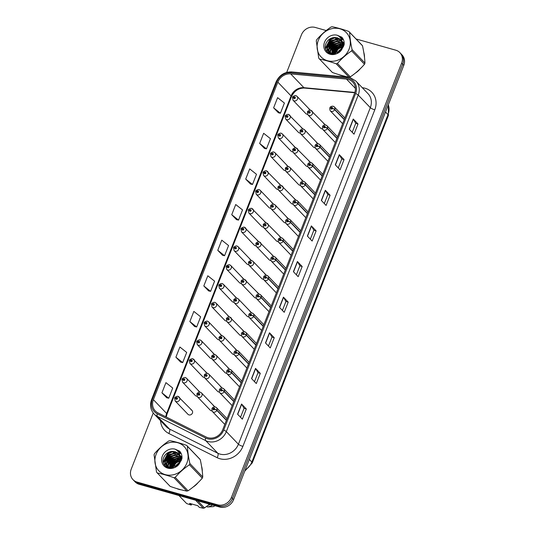<?xml version="1.0" encoding="UTF-8"?>
<svg xmlns="http://www.w3.org/2000/svg" width="535" height="535" viewBox="0 0 535 535"><rect width="100%" height="100%" fill="white"/><g stroke="black" fill="none" stroke-linecap="round" stroke-linejoin="round"><path stroke-width="0.8" d="M288.706 114.584A2.795 2.481 136.2 0 1 286.707 119.673A2.795 2.481 136.2 0 1 285.69 119.064L298.443 132.366A2.795 2.481 -43.8 0 0 300.142 133.061M281.336 133.382A2.795 2.481 136.2 0 1 279.344 138.471A2.795 2.481 136.2 0 1 278.32 137.863L291.08 151.158A2.795 2.481 -43.8 0 0 292.779 151.86M273.974 152.174A2.795 2.481 136.2 0 1 271.974 157.263A2.795 2.481 136.2 0 1 270.957 156.655L283.71 169.956A2.795 2.481 -43.8 0 0 285.409 170.658M266.604 170.973A2.795 2.481 136.2 0 1 264.611 176.062A2.795 2.481 136.2 0 1 263.588 175.453L276.348 188.748A2.795 2.481 -43.8 0 0 278.046 189.45M259.241 189.764A2.795 2.481 136.2 0 1 257.241 194.854A2.795 2.481 136.2 0 1 256.225 194.252L268.978 207.547A2.795 2.481 -43.8 0 0 270.683 208.249M251.871 208.563A2.795 2.481 136.2 0 1 249.878 213.652A2.795 2.481 136.2 0 1 248.855 213.044L261.615 226.338A2.795 2.481 -43.8 0 0 263.314 227.041M244.508 227.362A2.795 2.481 136.2 0 1 242.515 232.451A2.795 2.481 136.2 0 1 241.492 231.842L254.252 245.137A2.795 2.481 -43.8 0 0 255.951 245.839M237.139 246.153A2.795 2.481 136.2 0 1 235.146 251.243A2.795 2.481 136.2 0 1 234.123 250.634L246.882 263.936A2.795 2.481 -43.8 0 0 248.581 264.631M229.776 264.952A2.795 2.481 136.2 0 1 227.783 270.041A2.795 2.481 136.2 0 1 226.76 269.433L239.519 282.727A2.795 2.481 -43.8 0 0 241.218 283.43M222.406 283.744A2.795 2.481 136.2 0 1 220.413 288.833A2.795 2.481 136.2 0 1 219.39 288.225L232.15 301.526A2.795 2.481 -43.8 0 0 233.849 302.228M215.043 302.542A2.795 2.481 136.2 0 1 213.05 307.632A2.795 2.481 136.2 0 1 212.027 307.023L224.787 320.318A2.795 2.481 -43.8 0 0 226.486 321.02M207.674 321.341A2.795 2.481 136.2 0 1 205.681 326.43A2.795 2.481 136.2 0 1 204.664 325.822L217.417 339.116A2.795 2.481 -43.8 0 0 219.116 339.819M200.311 340.133A2.795 2.481 136.2 0 1 198.318 345.222A2.795 2.481 136.2 0 1 197.295 344.614L210.054 357.915A2.795 2.481 -43.8 0 0 211.753 358.611M192.948 358.931A2.795 2.481 136.2 0 1 190.948 364.021A2.795 2.481 136.2 0 1 189.932 363.412L202.685 376.707A2.795 2.481 -43.8 0 0 204.383 377.409M185.578 377.723A2.795 2.481 136.2 0 1 183.585 382.813A2.795 2.481 136.2 0 1 182.562 382.204L195.322 395.505A2.795 2.481 -43.8 0 0 197.02 396.208M178.215 396.522A2.795 2.481 136.2 0 1 176.216 401.611A2.795 2.481 136.2 0 1 175.199 401.003L187.952 414.297A2.795 2.481 -43.8 0 0 191.991 410.425A2.795 2.481 -43.8 0 0 190.968 409.817M296.069 95.792A2.795 2.481 136.2 0 1 294.076 100.881A2.795 2.481 136.2 0 1 293.053 100.272L305.813 113.567A2.795 2.481 -43.8 0 0 307.511 114.269M303.619 129.236A2.795 2.481 136.2 0 1 301.626 134.325A2.795 2.481 136.2 0 1 300.603 133.717L313.363 147.018A2.795 2.481 -43.8 0 0 315.061 147.713M296.25 148.035A2.795 2.481 136.2 0 1 294.257 153.124A2.795 2.481 136.2 0 1 293.233 152.515L305.993 165.81A2.795 2.481 -43.8 0 0 307.692 166.512M288.887 166.826A2.795 2.481 136.2 0 1 286.894 171.916A2.795 2.481 136.2 0 1 285.871 171.307L298.63 184.608A2.795 2.481 -43.8 0 0 300.329 185.311M281.517 185.625A2.795 2.481 136.2 0 1 279.524 190.714A2.795 2.481 136.2 0 1 278.508 190.106L291.261 203.4A2.795 2.481 -43.8 0 0 292.959 204.102M274.154 204.423A2.795 2.481 136.2 0 1 272.161 209.513A2.795 2.481 136.2 0 1 271.138 208.904L283.898 222.199A2.795 2.481 -43.8 0 0 285.596 222.901M266.791 223.215A2.795 2.481 136.2 0 1 264.792 228.305A2.795 2.481 136.2 0 1 263.775 227.696L276.528 240.997A2.795 2.481 -43.8 0 0 278.227 241.693M259.421 242.014A2.795 2.481 136.2 0 1 257.429 247.103A2.795 2.481 136.2 0 1 256.405 246.495L269.165 259.789A2.795 2.481 -43.8 0 0 270.864 260.491M252.059 260.806A2.795 2.481 136.2 0 1 250.059 265.895A2.795 2.481 136.2 0 1 249.042 265.286L261.796 278.588A2.795 2.481 -43.8 0 0 263.501 279.29M244.689 279.604A2.795 2.481 136.2 0 1 242.696 284.694A2.795 2.481 136.2 0 1 241.673 284.085L254.433 297.38A2.795 2.481 -43.8 0 0 256.131 298.082M237.326 298.396A2.795 2.481 136.2 0 1 235.333 303.485A2.795 2.481 136.2 0 1 234.31 302.884L247.07 316.178A2.795 2.481 -43.8 0 0 248.768 316.88M229.956 317.195A2.795 2.481 136.2 0 1 227.963 322.284A2.795 2.481 136.2 0 1 226.94 321.675L239.7 334.97A2.795 2.481 -43.8 0 0 241.399 335.672M222.593 335.993A2.795 2.481 136.2 0 1 220.601 341.083A2.795 2.481 136.2 0 1 219.577 340.474L232.337 353.769A2.795 2.481 -43.8 0 0 234.036 354.471M215.224 354.785A2.795 2.481 136.2 0 1 213.231 359.874A2.795 2.481 136.2 0 1 212.208 359.266L224.967 372.567A2.795 2.481 -43.8 0 0 226.666 373.263M207.861 373.584A2.795 2.481 136.2 0 1 205.868 378.673A2.795 2.481 136.2 0 1 204.845 378.064L217.605 391.359A2.795 2.481 -43.8 0 0 219.303 392.061M200.491 392.376A2.795 2.481 136.2 0 1 198.498 397.465A2.795 2.481 136.2 0 1 197.482 396.856L210.235 410.158A2.795 2.481 -43.8 0 0 211.934 410.86M310.982 110.444A2.795 2.481 136.2 0 1 308.989 115.533A2.795 2.481 136.2 0 1 307.966 114.925L320.726 128.219A2.795 2.481 -43.8 0 0 322.424 128.922M302.87 129.042A2.795 2.481 -43.8 0 0 301.459 127.878M295.501 147.841A2.795 2.481 -43.8 0 0 294.096 146.677M288.138 166.632A2.795 2.481 -43.8 0 0 286.727 165.475M280.775 185.431A2.795 2.481 -43.8 0 0 279.364 184.267M273.405 204.223A2.795 2.481 -43.8 0 0 271.994 203.066M266.042 223.021A2.795 2.481 -43.8 0 0 264.631 221.858M258.673 241.813A2.795 2.481 -43.8 0 0 257.268 240.656M251.31 260.612A2.795 2.481 -43.8 0 0 249.898 259.455M243.94 279.41A2.795 2.481 -43.8 0 0 242.536 278.247M236.577 298.202A2.795 2.481 -43.8 0 0 235.166 297.045M229.207 317.001A2.795 2.481 -43.8 0 0 227.803 315.837M221.844 335.793A2.795 2.481 -43.8 0 0 220.433 334.636M214.475 354.591A2.795 2.481 -43.8 0 0 213.07 353.428M207.112 373.39A2.795 2.481 -43.8 0 0 205.701 372.226M199.742 392.182A2.795 2.481 -43.8 0 0 198.338 391.025M310.233 110.243A2.795 2.481 -43.8 0 0 308.829 109.087M317.783 143.694A2.795 2.481 -43.8 0 0 316.379 142.537M310.42 162.493A2.795 2.481 -43.8 0 0 309.009 161.329M303.051 181.285A2.795 2.481 -43.8 0 0 301.646 180.128M295.688 200.083A2.795 2.481 -43.8 0 0 294.277 198.92M288.318 218.875A2.795 2.481 -43.8 0 0 286.914 217.718M280.955 237.674A2.795 2.481 -43.8 0 0 279.544 236.51M273.586 256.472A2.795 2.481 -43.8 0 0 272.181 255.309M266.223 275.264A2.795 2.481 -43.8 0 0 264.812 274.107M258.86 294.063A2.795 2.481 -43.8 0 0 257.449 292.899M251.49 312.855A2.795 2.481 -43.8 0 0 250.079 311.698M244.127 331.653A2.795 2.481 -43.8 0 0 242.716 330.49M236.758 350.445A2.795 2.481 -43.8 0 0 235.353 349.288M229.395 369.244A2.795 2.481 -43.8 0 0 227.984 368.087M222.025 388.042A2.795 2.481 -43.8 0 0 220.621 386.879M214.662 406.834A2.795 2.481 -43.8 0 0 213.251 405.677M325.153 124.896A2.795 2.481 -43.8 0 0 323.742 123.739M342.882 43.609A17.902 15.883 -43.8 0 1 342.895 43.602A17.902 15.883 -43.8 0 0 342.882 43.609L343.477 43.582M342.373 43.823A17.902 15.883 -43.8 0 0 339.538 45.341A17.902 15.883 -43.8 0 1 342.373 43.823L335.278 45.863L332.63 49.327L332.041 53.741M337.097 47.2A17.902 15.883 -43.8 0 0 335.05 49.307A17.902 15.883 -43.8 0 1 337.097 47.2M333.358 51.654A17.902 15.883 -43.8 0 0 332.222 53.774A17.902 15.883 -43.8 0 1 333.358 51.654M338.896 74.626A17.902 15.883 -43.8 0 0 341.149 75.462A17.902 15.883 -43.8 0 0 343.584 75.943A17.902 15.883 -43.8 0 1 341.149 75.462A17.902 15.883 -43.8 0 1 338.896 74.626M180.669 457.525A17.902 15.883 -43.8 0 1 180.683 457.519A17.902 15.883 -43.8 0 0 180.669 457.525L181.265 457.499M180.161 457.739A17.902 15.883 -43.8 0 0 177.326 459.257A17.902 15.883 -43.8 0 1 180.161 457.739L173.066 459.779L170.418 463.243L169.829 467.65M174.885 461.116A17.902 15.883 -43.8 0 0 172.845 463.216A17.902 15.883 -43.8 0 1 174.885 461.116M171.146 465.57A17.902 15.883 -43.8 0 0 170.01 467.69A17.902 15.883 -43.8 0 1 171.146 465.57M176.684 488.535A17.902 15.883 -43.8 0 0 178.937 489.378A17.902 15.883 -43.8 0 0 181.372 489.859A17.902 15.883 -43.8 0 1 178.937 489.378A17.902 15.883 -43.8 0 1 176.684 488.535M348.352 79.441A11.937 10.586 136.2 0 1 352.712 82.036A11.937 10.586 136.2 0 1 354.578 93.257L222.68 429.819A11.937 10.586 136.2 0 1 206.189 437.035L157.858 412.813A11.937 10.586 136.2 0 1 155.257 410.9A11.937 10.586 136.2 0 1 153.391 399.672L277.832 82.136A11.937 10.586 136.2 0 1 290.679 73.89L346.466 79.086A11.937 10.586 136.2 0 1 348.352 79.441M348.766 78.384A13.094 11.616 -43.8 0 0 346.7 78.003L290.906 72.807A13.094 11.616 -43.8 0 0 276.816 81.848L152.375 399.384A13.094 11.616 -43.8 0 0 157.277 413.796L205.607 438.018A13.094 11.616 -43.8 0 0 223.697 430.1L355.594 93.545A13.094 11.616 -43.8 0 0 348.766 78.384M153.231 412.987L131.236 469.115A11.188 9.924 -43.8 0 0 132.981 479.634L135.128 481.874A11.188 9.924 -43.8 0 0 139.214 484.302L219.765 507.06L218.695 505.943A11.188 9.924 -43.8 0 0 232.504 498.54L402.694 64.274A11.188 9.924 -43.8 0 0 400.942 53.747A11.188 9.924 -43.8 0 1 402.694 64.274L232.504 498.54A11.188 9.924 -43.8 0 1 218.695 505.943L138.144 483.185L218.695 505.943L217.618 504.826A11.188 9.924 -43.8 0 0 231.428 497.423L401.618 63.15A11.188 9.924 -43.8 0 0 399.872 52.631A11.188 9.924 -43.8 0 0 395.786 50.196L356.063 38.975M134.058 480.751A11.188 9.924 -43.8 0 0 138.144 483.185A11.188 9.924 -43.8 0 1 134.058 480.751M237.573 414.197L242.342 419.166L246.327 408.987L241.559 404.019L237.573 414.197M240.536 417.287L244.047 408.325L241.686 404.179A2.983 0.635 -158.6 0 0 241.559 404.019M244.04 408.345L246.327 408.987M251.53 378.573L256.298 383.541L260.291 373.363L255.523 368.394L251.53 378.573M254.499 381.662L258.01 372.701L255.65 368.555A2.983 0.635 -158.6 0 0 255.523 368.394M258.004 372.721L260.291 373.363M265.494 342.948L270.262 347.924L274.248 337.745L269.479 332.77L265.494 342.948M268.456 346.038L271.967 337.077L269.607 332.93A2.983 0.635 -158.6 0 0 269.479 332.77M271.961 337.097L274.248 337.745M279.451 307.324L284.225 312.3L288.211 302.121L283.443 297.146L279.451 307.324M282.42 310.414L285.931 301.452L283.57 297.306A2.983 0.635 -158.6 0 0 283.443 297.146M285.924 301.472L288.211 302.121M349.255 129.209L354.03 134.178L358.015 124L353.247 119.031L349.255 129.209M352.224 132.299L355.735 123.338L353.374 119.191A2.983 0.635 -158.6 0 0 353.247 119.031M355.728 123.351L358.015 124M335.298 164.833L340.066 169.802L344.052 159.624L339.284 154.655L335.298 164.833M338.26 167.923L341.771 158.962L339.411 154.816A2.983 0.635 -158.6 0 0 339.284 154.655M341.765 158.975L344.052 159.624M321.334 200.458L326.103 205.427L330.095 195.248L325.327 190.279L321.334 200.458M324.304 203.547L327.815 194.586L325.454 190.44A2.983 0.635 -158.6 0 0 325.327 190.279M327.808 194.6L330.095 195.248M307.378 236.075L312.146 241.051L316.132 230.873L311.363 225.904L307.378 236.075M310.34 239.172L313.851 230.21L311.49 226.064A2.983 0.635 -158.6 0 0 311.363 225.904M313.844 230.224L316.132 230.873M293.414 271.7L298.182 276.675L302.175 266.497L297.406 261.521L293.414 271.7M296.377 274.789L299.894 265.835L297.527 261.689A2.983 0.635 -158.6 0 0 297.406 261.521M299.888 265.848L302.175 266.497M355.34 73.128A17.902 15.883 -43.8 0 0 360.215 68.801A17.902 15.883 -43.8 0 1 355.34 73.128M364.495 57.459A17.902 15.883 -43.8 0 0 363.787 52.443A17.902 15.883 -43.8 0 1 364.495 57.459M193.128 487.044A17.902 15.883 -43.8 0 0 198.003 482.71A17.902 15.883 -43.8 0 1 193.128 487.044M202.284 471.375A17.902 15.883 -43.8 0 0 201.575 466.359A17.902 15.883 -43.8 0 1 202.284 471.375M326.223 30.542L315.235 27.439A11.188 9.924 -43.8 0 0 301.426 34.842L286.7 72.419M132.981 479.634A11.188 9.924 -43.8 0 0 137.067 482.068L217.618 504.826M273.619 107.836L280.42 113.233L284.406 103.054L277.611 97.658L273.619 107.836L278.401 112.771M259.662 143.46L266.457 148.857L270.442 138.679L263.648 133.282L259.662 143.46L264.444 148.396M245.699 179.085L252.493 184.481L256.486 174.303L249.684 168.906L245.699 179.085L250.48 184.02M231.735 214.709L238.536 220.106L242.522 209.927L235.728 204.53L231.735 214.709L236.523 219.644M161.931 392.824L168.732 398.227L172.718 388.049L165.924 382.645L161.931 392.824L166.719 397.759M175.895 357.199L182.689 362.603L186.682 352.425L179.88 347.028L175.895 357.199L180.676 362.141M189.858 321.582L196.653 326.979L200.638 316.8L193.844 311.403L189.858 321.582L194.64 326.517M203.815 285.957L210.616 291.354L214.602 281.176L207.807 275.779L203.815 285.957L208.596 290.893M217.778 250.333L224.573 255.73L228.565 245.552L221.764 240.155L217.778 250.333L222.56 255.269M224.573 255.73L222.5 255.255M238.536 220.106L236.457 219.631M252.493 184.481L250.42 184.007M266.457 148.857L264.384 148.382M280.42 113.233L278.34 112.758M210.616 291.354L208.536 290.879M196.653 326.979L194.579 326.497M182.689 362.603L180.616 362.121M168.732 398.227L166.652 397.746M219.765 507.06A11.188 9.924 -43.8 0 0 233.574 499.663L403.764 65.39A11.188 9.924 -43.8 0 0 402.019 54.864L399.872 52.631M344.333 119.399L334.763 109.428A1.866 0.428 -160.9 0 0 332.502 108.418A0.93 0.829 -43.8 0 0 330.851 107.99A0.93 0.829 -43.8 0 0 332.476 108.491L331.406 108.478L331.807 107.883L332.502 108.418M332.476 108.491A1.866 0.361 23.7 0 1 334.676 109.648A2.795 2.481 136.2 0 1 330.249 110.778C329.099 107.716 330.048 106.191 333.111 106.198L334.288 106.906A2.795 2.481 136.2 0 1 334.763 109.428M344.246 119.619L334.676 109.648M307.966 114.925L307.391 112.183A1.866 0.428 19.1 0 1 308.561 112.169A0.93 0.829 -43.8 0 0 310.206 112.597A0.93 0.829 -43.8 0 0 308.588 112.096L309.658 112.109L309.257 112.704L308.561 112.169M309.484 112.691L309.07 112.256M308.588 112.096A1.866 0.361 -156.3 0 0 307.478 111.969A1.866 0.361 -156.3 0 0 307.505 112.089M309.457 112.698L309.056 112.29M293.053 100.272L292.478 97.53A1.866 0.428 19.1 0 1 293.641 97.517A0.93 0.829 -43.8 0 0 295.293 97.945A0.93 0.829 -43.8 0 0 293.675 97.444L294.745 97.457L294.344 98.052L293.641 97.517M294.571 98.039L294.156 97.604M293.675 97.444A1.866 0.361 -156.3 0 0 292.558 97.317A1.866 0.361 -156.3 0 0 292.591 97.437M294.538 98.045L294.143 97.637M336.963 138.19L327.4 128.219A1.866 0.428 -160.9 0 0 325.14 127.21A0.93 0.829 -43.8 0 0 323.488 126.788A0.93 0.829 -43.8 0 0 325.106 127.283L324.036 127.276L324.437 126.681L325.14 127.21M325.106 127.283A1.866 0.361 23.7 0 1 327.313 128.44A2.795 2.481 136.2 0 1 322.886 129.577C321.729 126.514 322.685 124.989 325.741 124.996L326.918 125.705A2.795 2.481 136.2 0 1 327.4 128.219M336.876 138.411L327.313 128.44M329.6 156.989L320.03 147.018A1.866 0.428 -160.9 0 0 317.77 146.008A0.93 0.829 -43.8 0 0 316.125 145.58A0.93 0.829 -43.8 0 0 317.743 146.082L316.673 146.068L317.074 145.473L317.77 146.008M317.743 146.082A1.866 0.361 23.7 0 1 319.943 147.239A2.795 2.481 136.2 0 1 315.516 148.369C314.366 145.306 315.316 143.781 318.378 143.795L319.555 144.497A2.795 2.481 136.2 0 1 320.03 147.018M329.513 157.21L319.943 147.239M322.237 175.781L312.667 165.81A1.866 0.428 -160.9 0 0 310.407 164.8A0.93 0.829 -43.8 0 0 308.755 164.379A0.93 0.829 -43.8 0 0 310.38 164.88L309.304 164.867L309.705 164.272L310.407 164.8M310.38 164.88A1.866 0.361 23.7 0 1 312.58 166.037A2.795 2.481 136.2 0 1 308.153 167.167C307.003 164.105 307.953 162.58 311.009 162.587L312.186 163.295A2.795 2.481 136.2 0 1 312.667 165.81M322.15 176.008L312.58 166.037M314.868 194.579L305.304 184.608A1.866 0.428 -160.9 0 0 303.037 183.599A0.93 0.829 -43.8 0 0 301.392 183.171A0.93 0.829 -43.8 0 0 303.011 183.672L301.941 183.665L302.342 183.064L303.037 183.599M303.011 183.672A1.866 0.361 23.7 0 1 305.217 184.829A2.795 2.481 136.2 0 1 300.784 185.966C299.633 182.903 300.59 181.372 303.646 181.385L304.823 182.087A2.795 2.481 136.2 0 1 305.304 184.608M314.781 194.8L305.217 184.829M300.603 133.717L300.028 130.981A1.866 0.428 19.1 0 1 301.192 130.968A0.93 0.829 -43.8 0 0 302.843 131.389A0.93 0.829 -43.8 0 0 301.218 130.894L302.295 130.901L301.894 131.503L301.192 130.968M302.121 131.483L301.707 131.055M301.218 130.894A1.866 0.361 -156.3 0 0 300.108 130.761A1.866 0.361 -156.3 0 0 300.135 130.888M302.088 131.496L301.693 131.082M293.233 152.515L292.658 149.773A1.866 0.428 19.1 0 1 293.829 149.76A0.93 0.829 -43.8 0 0 295.48 150.188A0.93 0.829 -43.8 0 0 293.855 149.686L294.925 149.7L294.524 150.295L293.829 149.76M294.752 150.281L294.337 149.847M293.855 149.686A1.866 0.361 -156.3 0 0 292.745 149.559A1.866 0.361 -156.3 0 0 292.772 149.686M294.725 150.295L294.324 149.88M285.871 171.307L285.295 168.572A1.866 0.428 19.1 0 1 286.459 168.558A0.93 0.829 -43.8 0 0 288.111 168.986A0.93 0.829 -43.8 0 0 286.492 168.485L287.562 168.492L287.161 169.093L286.459 168.558M287.389 169.08L286.974 168.645L287.355 169.087M286.492 168.485A1.866 0.361 -156.3 0 0 285.376 168.358A1.866 0.361 -156.3 0 0 285.409 168.478M318.312 40.413A17.528 15.548 -43.8 0 0 327.453 60.709A17.528 15.548 -43.8 0 0 349.094 49.106A17.528 15.548 -43.8 0 0 339.952 28.816A17.528 15.548 -43.8 0 0 318.312 40.413M348.847 31.458C342.701 29.285 337.144 27.713 332.181 26.75A20.143 17.862 -43.8 0 0 330.944 27.064C325.614 30.682 320.88 34.882 316.747 39.67A20.143 17.862 -43.8 0 0 316.499 40.265A20.143 17.862 -43.8 0 0 316.279 40.867L318.746 58.181A20.143 17.862 -43.8 0 0 319.515 59.064L332.382 72.479C338.501 74.646 344.058 76.217 349.054 77.187A20.143 17.862 -43.8 0 0 350.291 76.873C355.581 73.288 360.316 69.089 364.489 64.267A20.143 17.862 -43.8 0 0 364.73 63.672A20.143 17.862 -43.8 0 0 364.957 63.063C364.716 57.92 363.887 52.149 362.483 45.756A20.143 17.862 -43.8 0 0 361.72 44.873L348.847 31.458A20.143 17.862 -43.8 0 1 349.616 32.341C349.863 37.49 350.686 43.261 352.09 49.655L364.957 63.063M349.054 77.187L336.187 63.779C330.035 61.599 324.484 60.027 319.515 59.064M336.187 63.779A20.143 17.862 -43.8 0 0 337.424 63.458L350.291 76.873M364.489 64.267L351.622 50.858C346.332 54.436 341.597 58.636 337.424 63.458M351.622 50.858A20.143 17.862 -43.8 0 0 351.863 50.257A20.143 17.862 -43.8 0 0 352.09 49.655M341.323 48.999L339.437 50.203L337.083 53.059M343.544 46.498L342.674 46.558M342.206 46.632L337.926 48.625L335.278 52.089L334.736 53.801M343.35 46.926L342.587 47.026M342.079 47.133L338.307 49.019L335.224 53.707M343.844 45.06L342.801 44.933M342.42 44.913L336.415 47.047L333.766 50.511L333.071 53.881M343.891 45.401L342.795 45.308M342.4 45.315L336.789 47.441L334.141 50.905L333.452 53.895M344.192 44.091L343.838 43.93M343.557 43.823L342.654 43.556M342.333 43.482L334.897 45.468L332.248 48.932L331.727 53.66M343.644 44.117L342.708 43.877M344.052 43.348L343.356 42.874M343.116 42.733L342.326 42.352M342.066 42.252L333.385 43.89L330.737 47.354L330.095 51.387L330.583 53.239M344.212 43.449L343.35 42.506L344.212 43.582L343.49 43.128M343.236 42.994L342.42 42.639M342.153 42.546L333.76 44.285L331.111 47.749L330.469 51.781L330.851 53.36M343.35 42.506L342.754 41.944M342.534 41.77L342.092 41.449M341.644 41.182L340.126 40.533L331.867 42.312L329.219 45.776L328.577 49.809L329.607 52.664M343.537 42.706L342.915 42.165M342.694 41.997L342.126 41.636M341.765 41.436L340.501 40.928L332.248 42.706L329.6 46.171L328.958 50.203L329.834 52.825M343.905 45.522L342.012 41.108L344.099 44.813M341.083 40.239L338.608 38.955L330.356 40.734L327.708 44.198L327.066 48.23L328.778 51.942L331.774 53.674L339.524 51.367L341.918 47.642L342.306 43.342L340.461 39.49L333.124 37.637C329.961 38.353 327.661 40.132 326.223 42.987C321.16 52.958 336.334 58.924 341.865 49.28L344.152 44.579C344.406 41.676 343.624 39.209 341.798 37.182L337.217 35.23A10.419 9.242 -43.8 0 0 324.551 42.178A10.419 9.242 -43.8 0 0 329.045 53.915A10.419 9.242 -43.8 0 0 341.865 49.28M341.236 40.459L338.989 39.349L330.737 41.128L328.082 44.592L327.44 48.625L328.971 52.136M341.35 49.996L342.3 48.036L342.688 43.743L342.193 42.024M340.568 39.61L337.471 37.771L333.345 37.584M329.761 52.891L330.777 53.975M328.778 51.942L332.155 54.068L333.325 54.269M337.217 35.23C340.407 36.875 342.106 39.583 342.306 43.342M362.483 45.756L349.616 32.341M342.387 45.495L337.478 47.996L333.586 53.895M344.212 43.602L343.704 43.582M341.678 43.75L335.96 46.418L331.941 52.831M340.166 42.171L334.449 44.84L330.429 51.253M338.648 40.593L332.93 43.261L328.911 49.675M328.737 50.671L328.657 51.748M328.657 51.815L328.724 53.079M343.49 39.831L341.216 39.068M339.692 38.868L338.327 38.874M337.137 39.015L331.419 41.683L327.4 48.096M327.219 49.093L327.26 51.855M342.995 38.814L340.26 37.617M335.626 37.437L329.901 40.105L325.628 48.879M342.4 37.905L338.501 35.979M342.079 45.328L337.284 47.796L333.479 53.42M343.403 43.382L342.627 43.415M340.568 43.75L335.773 46.217L331.967 51.841M339.05 42.171L334.255 44.639L330.456 50.263M337.538 40.593L332.743 43.061L328.938 48.685M328.61 50.049L328.47 51.48M328.47 51.594L328.543 52.958M343.437 39.697L341.123 38.888M339.397 38.66L337.625 38.721M336.02 39.015L331.232 41.483L327.427 47.107M327.099 48.471L327.072 51.634M342.928 38.694L340.099 37.43M334.515 37.43L329.714 39.904L325.447 48.076M342.32 37.791L338.153 35.745M156.1 454.329A17.528 15.548 -43.8 0 0 165.241 474.619A17.528 15.548 -43.8 0 0 186.882 463.022A17.528 15.548 -43.8 0 0 177.74 442.726A17.528 15.548 -43.8 0 0 156.1 454.329M186.641 445.374C180.489 443.201 174.932 441.629 169.969 440.666A20.143 17.862 -43.8 0 0 168.732 440.98C163.402 444.598 158.668 448.798 154.535 453.586A20.143 17.862 -43.8 0 0 154.287 454.182A20.143 17.862 -43.8 0 0 154.067 454.783L156.534 472.097A20.143 17.862 -43.8 0 0 157.303 472.98L170.17 486.389C176.289 488.562 181.846 490.127 186.842 491.103A20.143 17.862 -43.8 0 0 188.079 490.782C193.369 487.204 198.104 482.998 202.277 478.183A20.143 17.862 -43.8 0 0 202.524 477.581A20.143 17.862 -43.8 0 0 202.745 476.979C202.504 471.837 201.682 466.065 200.277 459.672A20.143 17.862 -43.8 0 0 199.508 458.783L186.641 445.374A20.143 17.862 -43.8 0 1 187.404 446.257C187.651 451.406 188.474 457.171 189.878 463.571L202.745 476.979M186.842 491.103L173.975 477.688C167.829 475.515 162.272 473.943 157.303 472.98M173.975 477.688A20.143 17.862 -43.8 0 0 175.212 477.374L188.079 490.782M202.277 478.183L189.41 464.768C184.12 468.352 179.386 472.552 175.212 477.374M189.41 464.768A20.143 17.862 -43.8 0 0 189.651 464.173A20.143 17.862 -43.8 0 0 189.878 463.571M179.111 462.909L177.232 464.119L174.878 466.975M181.332 460.408L180.462 460.474M179.994 460.548L175.714 462.541L173.066 466.005L172.524 467.717M181.138 460.836L180.375 460.943M179.867 461.05L176.095 462.935L173.012 467.623M181.632 458.976L180.589 458.843M180.208 458.829L174.203 460.963L171.554 464.427L170.866 467.797M181.679 459.318L180.589 459.224M180.188 459.224L174.577 461.357L171.929 464.821L171.24 467.811M181.98 458L181.626 457.846M181.345 457.739L180.442 457.465M180.121 457.398L172.685 459.384L170.036 462.849L169.515 467.577M181.432 458.034L180.502 457.793M181.84 457.264L181.151 456.79M180.904 456.649L180.114 456.268M179.854 456.168L171.173 457.806L168.525 461.27L167.883 465.296L168.371 467.155M182 457.365L181.138 456.415L182 457.499L181.278 457.044M181.024 456.91L180.215 456.556M179.941 456.462L171.548 458.201L168.899 461.665L168.257 465.691L168.639 467.276M181.138 456.415L180.542 455.86M180.322 455.686L179.88 455.365M179.432 455.091L177.914 454.442L169.655 456.228L167.007 459.692L166.365 463.718L167.395 466.58M181.325 456.616L180.703 456.081M180.482 455.914L179.914 455.553M179.553 455.352L178.289 454.837L170.036 456.622L167.388 460.087L166.746 464.112L167.622 466.734M181.693 459.438L179.813 455.038M178.871 454.155L176.396 452.864L168.144 454.65L165.496 458.114L164.854 462.14L166.566 465.858L169.562 467.59L177.312 465.283L179.707 461.551L180.094 457.258L178.249 453.406L170.912 451.553C167.749 452.262 165.449 454.048 164.011 456.903C158.955 466.868 174.122 472.84 179.653 463.19L181.94 458.495C182.194 455.593 181.412 453.125 179.586 451.099L175.005 449.139A10.419 9.242 -43.8 0 0 162.339 456.087A10.419 9.242 -43.8 0 0 166.833 467.831A10.419 9.242 -43.8 0 0 179.653 463.19M181.893 458.722L179.793 455.017M179.024 454.375L176.777 453.259L168.525 455.044L165.877 458.508L165.228 462.534L166.76 466.052M179.138 463.912L180.088 461.946L180.476 457.652L179.981 455.934M178.356 453.519L175.266 451.68L171.133 451.5M167.549 466.808L168.565 467.884M166.566 465.858L169.943 467.985L171.113 468.178M175.005 449.139C178.195 450.791 179.894 453.493 180.094 457.258M200.277 459.672L187.404 446.257M180.175 459.411L175.266 461.912L171.374 467.811M182 457.512L181.492 457.499M179.466 457.659L173.748 460.334L169.729 466.747M177.954 456.081L172.237 458.756L168.217 465.169M176.436 454.503L170.718 457.178L166.706 463.591M166.525 464.587L166.445 465.664M166.445 465.731L166.512 466.988M181.278 453.74L179.011 452.978M177.486 452.777L176.115 452.784M174.925 452.924L169.207 455.599L165.188 462.013M165.007 463.009L165.047 465.771M180.783 452.73L178.048 451.533M173.414 451.346L167.696 454.021L163.416 462.795M180.188 451.814L176.296 449.895M179.867 459.244L175.072 461.712L171.274 467.329M181.191 457.298L180.415 457.325M178.356 457.666L173.561 460.133L169.755 465.751M176.838 456.087L172.049 458.555L168.244 464.173M175.326 454.509L170.531 456.977L166.726 462.594M166.398 463.965L166.258 465.396M166.258 465.51L166.338 466.874M181.225 453.613L178.911 452.804M177.185 452.577L175.413 452.637M173.808 452.931L169.02 455.399L165.215 461.016M164.887 462.387L164.86 465.55M180.716 452.61L177.887 451.346M172.303 451.346L167.502 453.82L163.242 461.993M180.108 451.707L175.941 449.661M191.831 504.017L191.196 505.08L189.564 503.375L197.749 505.689L199.381 507.394L203.293 508.25A20.143 17.862 -43.8 0 0 204.537 507.936L209.586 504.191M208.215 505.267A11.937 10.586 -43.8 0 0 210.295 504.385M206.737 506.377L207.319 506.979A11.937 10.586 -43.8 0 0 212.529 505.02M207.319 506.979L213.331 506.632A7.457 6.614 -43.8 0 0 214.983 505.715M197.723 500.834L204.537 507.936M203.293 508.25L195.609 500.238M178.937 495.53L186.628 503.542L191.196 505.08M307.505 213.378L297.935 203.407A1.866 0.428 -160.9 0 0 295.674 202.397A0.93 0.829 -43.8 0 0 294.023 201.969A0.93 0.829 -43.8 0 0 295.648 202.471L294.571 202.457L294.972 201.862L295.674 202.397M295.648 202.471A1.866 0.361 23.7 0 1 297.848 203.628A2.795 2.481 136.2 0 1 293.421 204.758C292.27 201.695 293.22 200.17 296.276 200.177L297.46 200.886A2.795 2.481 136.2 0 1 297.935 203.407M307.418 213.599L297.848 203.628M300.135 232.17L290.572 222.199A1.866 0.428 -160.9 0 0 288.311 221.189A0.93 0.829 -43.8 0 0 286.66 220.768A0.93 0.829 -43.8 0 0 288.278 221.263L287.208 221.256L287.609 220.654L288.311 221.189M288.278 221.263A1.866 0.361 23.7 0 1 290.485 222.42A2.795 2.481 136.2 0 1 286.051 223.556C284.901 220.494 285.857 218.962 288.913 218.975L290.09 219.684A2.795 2.481 136.2 0 1 290.572 222.199M300.048 232.391L290.485 222.42M292.772 250.968L283.202 240.997A1.866 0.428 -160.9 0 0 280.942 239.988A0.93 0.829 -43.8 0 0 279.29 239.56A0.93 0.829 -43.8 0 0 280.915 240.061L279.838 240.048L280.246 239.453L280.942 239.988M280.915 240.061A1.866 0.361 23.7 0 1 283.115 241.218A2.795 2.481 136.2 0 1 278.688 242.348C277.538 239.285 278.488 237.761 281.544 237.774L282.727 238.476A2.795 2.481 136.2 0 1 283.202 240.997M292.685 251.189L283.115 241.218M278.508 190.106L277.926 187.364A1.866 0.428 19.1 0 1 279.096 187.357A0.93 0.829 -43.8 0 0 280.748 187.778A0.93 0.829 -43.8 0 0 279.123 187.277L280.193 187.29L279.792 187.885L279.096 187.357M279.591 187.471L279.992 187.885L279.604 187.444M279.123 187.277A1.866 0.361 -156.3 0 0 278.013 187.15A1.866 0.361 -156.3 0 0 278.039 187.277M271.138 208.904L270.563 206.162A1.866 0.428 19.1 0 1 271.726 206.149A0.93 0.829 -43.8 0 0 273.378 206.577A0.93 0.829 -43.8 0 0 271.76 206.075L272.83 206.089L272.429 206.684L271.726 206.149M272.656 206.671L272.241 206.236M271.76 206.075A1.866 0.361 -156.3 0 0 270.643 205.948A1.866 0.361 -156.3 0 0 270.677 206.069M272.623 206.677L272.228 206.269M263.775 227.696L263.193 224.961A1.866 0.428 19.1 0 1 264.364 224.947A0.93 0.829 -43.8 0 0 266.015 225.369A0.93 0.829 -43.8 0 0 264.39 224.874L265.467 224.881L265.059 225.476L264.364 224.947M265.286 225.462L264.872 225.034M264.39 224.874A1.866 0.361 -156.3 0 0 263.28 224.74A1.866 0.361 -156.3 0 0 263.307 224.867M265.26 225.476L264.865 225.061M285.402 269.76L275.839 259.789A1.866 0.428 -160.9 0 0 273.579 258.779A0.93 0.829 -43.8 0 0 271.927 258.358A0.93 0.829 -43.8 0 0 273.546 258.853L272.475 258.846L272.877 258.251L273.579 258.779M273.546 258.853A1.866 0.361 23.7 0 1 275.752 260.017A2.795 2.481 136.2 0 1 271.325 261.147C270.168 258.084 271.125 256.559 274.181 256.566L275.358 257.275A2.795 2.481 136.2 0 1 275.839 259.789M285.315 269.988L275.752 260.017M278.039 288.559L268.47 278.588A1.866 0.428 -160.9 0 0 266.209 277.578A0.93 0.829 -43.8 0 0 264.558 277.15A0.93 0.829 -43.8 0 0 266.183 277.652L265.106 277.645L265.514 277.043L266.209 277.578M266.183 277.652A1.866 0.361 23.7 0 1 268.383 278.809A2.795 2.481 136.2 0 1 263.956 279.939C262.805 276.876 263.755 275.351 266.811 275.364L267.995 276.067A2.795 2.481 136.2 0 1 268.47 278.588M277.953 288.78L268.383 278.809M270.67 307.351L261.107 297.386A1.866 0.428 -160.9 0 0 258.846 296.377A0.93 0.829 -43.8 0 0 257.195 295.949A0.93 0.829 -43.8 0 0 258.813 296.45L257.743 296.437L258.144 295.842L258.846 296.377M258.813 296.45A1.866 0.361 23.7 0 1 261.02 297.607A2.795 2.481 136.2 0 1 256.593 298.737C255.436 295.674 256.392 294.15 259.448 294.156L260.625 294.865A2.795 2.481 136.2 0 1 261.107 297.386M270.583 307.578L261.02 297.607M263.307 326.149L253.737 316.178A1.866 0.428 -160.9 0 0 251.477 315.168A0.93 0.829 -43.8 0 0 249.825 314.747A0.93 0.829 -43.8 0 0 251.45 315.242L250.38 315.235L250.781 314.633L251.477 315.168M251.45 315.242A1.866 0.361 23.7 0 1 253.65 316.399A2.795 2.481 136.2 0 1 249.223 317.536C248.073 314.473 249.022 312.942 252.079 312.955L253.262 313.657A2.795 2.481 136.2 0 1 253.737 316.178M263.22 326.37L253.65 316.399M255.937 344.948L246.374 334.977A1.866 0.428 -160.9 0 0 244.114 333.967A0.93 0.829 -43.8 0 0 242.462 333.539A0.93 0.829 -43.8 0 0 244.08 334.041L243.01 334.027L243.412 333.432L244.114 333.967M244.08 334.041A1.866 0.361 23.7 0 1 246.287 335.198A2.795 2.481 136.2 0 1 241.86 336.328C240.703 333.265 241.659 331.74 244.716 331.747L245.893 332.456A2.795 2.481 136.2 0 1 246.374 334.977M255.85 345.169L246.287 335.198M256.405 246.495L255.83 243.753A1.866 0.428 19.1 0 1 256.994 243.739A0.93 0.829 -43.8 0 0 258.646 244.167A0.93 0.829 -43.8 0 0 257.027 243.666L258.097 243.679L257.696 244.274L256.994 243.739M257.923 244.261L257.509 243.826M257.027 243.666A1.866 0.361 -156.3 0 0 255.917 243.539A1.866 0.361 -156.3 0 0 255.944 243.666M257.89 244.274L257.495 243.86M249.042 265.286L248.467 262.551A1.866 0.428 19.1 0 1 249.631 262.538A0.93 0.829 -43.8 0 0 251.283 262.959A0.93 0.829 -43.8 0 0 249.658 262.464L250.734 262.471L250.333 263.073L249.631 262.538M250.554 263.06L250.139 262.625M249.658 262.464A1.866 0.361 -156.3 0 0 248.548 262.337A1.866 0.361 -156.3 0 0 248.574 262.458M250.527 263.066L250.133 262.652M241.673 284.085L241.098 281.343A1.866 0.428 19.1 0 1 242.261 281.33A0.93 0.829 -43.8 0 0 243.913 281.758A0.93 0.829 -43.8 0 0 242.295 281.256L243.365 281.27L242.964 281.865L242.261 281.33M243.191 281.851L242.776 281.417M242.295 281.256A1.866 0.361 -156.3 0 0 241.185 281.129A1.866 0.361 -156.3 0 0 241.211 281.256M243.157 281.865L242.763 281.45M234.31 302.884L233.735 300.142A1.866 0.428 19.1 0 1 234.898 300.128A0.93 0.829 -43.8 0 0 236.55 300.556A0.93 0.829 -43.8 0 0 234.925 300.055L236.002 300.061L235.601 300.663L234.898 300.128M235.828 300.65L235.407 300.215M234.925 300.055A1.866 0.361 -156.3 0 0 233.815 299.928A1.866 0.361 -156.3 0 0 233.842 300.048M235.795 300.657L235.4 300.242M226.94 321.675L226.365 318.934A1.866 0.428 19.1 0 1 227.535 318.927A0.93 0.829 -43.8 0 0 229.181 319.348A0.93 0.829 -43.8 0 0 227.562 318.853L228.632 318.86L228.231 319.455L227.535 318.927M228.458 319.442L228.044 319.014L228.432 319.455M227.562 318.853A1.866 0.361 -156.3 0 0 226.452 318.72A1.866 0.361 -156.3 0 0 226.479 318.847M248.574 363.74L239.005 353.769A1.866 0.428 -160.9 0 0 236.744 352.759A0.93 0.829 -43.8 0 0 235.092 352.338A0.93 0.829 -43.8 0 0 236.717 352.832L235.647 352.826L236.049 352.231L236.744 352.759M236.717 352.832A1.866 0.361 23.7 0 1 238.918 353.989A2.795 2.481 136.2 0 1 234.49 355.126C233.34 352.063 234.29 350.539 237.353 350.545L238.53 351.254A2.795 2.481 136.2 0 1 239.005 353.769M248.487 363.96L238.918 353.989M241.211 382.538L231.642 372.567A1.866 0.428 -160.9 0 0 229.381 371.558A0.93 0.829 -43.8 0 0 227.729 371.13A0.93 0.829 -43.8 0 0 229.354 371.631L228.278 371.618L228.679 371.022L229.381 371.558M229.354 371.631A1.866 0.361 23.7 0 1 231.555 372.788A2.795 2.481 136.2 0 1 227.128 373.918C225.977 370.855 226.927 369.331 229.983 369.344L231.16 370.046A2.795 2.481 136.2 0 1 231.642 372.567M241.118 382.759L231.555 372.788M233.842 401.33L224.279 391.359A1.866 0.428 -160.9 0 0 222.012 390.349A0.93 0.829 -43.8 0 0 220.366 389.928A0.93 0.829 -43.8 0 0 221.985 390.43L220.915 390.416L221.316 389.821L222.012 390.349M221.985 390.43A1.866 0.361 23.7 0 1 224.192 391.587A2.795 2.481 136.2 0 1 219.758 392.717C218.608 389.654 219.564 388.129 222.62 388.136L223.797 388.845A2.795 2.481 136.2 0 1 224.279 391.359M233.755 401.558L224.192 391.587M226.479 420.129L216.909 410.158A1.866 0.428 -160.9 0 0 214.649 409.148A0.93 0.829 -43.8 0 0 212.997 408.72A0.93 0.829 -43.8 0 0 214.622 409.221L213.545 409.215L213.946 408.613L214.649 409.148M214.622 409.221A1.866 0.361 23.7 0 1 216.822 410.378A2.795 2.481 136.2 0 1 212.395 411.515C211.245 408.452 212.194 406.921 215.251 406.934L216.434 407.637A2.795 2.481 136.2 0 1 216.909 410.158M226.392 420.349L216.822 410.378M219.577 340.474L219.002 337.732A1.866 0.428 19.1 0 1 220.166 337.719A0.93 0.829 -43.8 0 0 221.818 338.147A0.93 0.829 -43.8 0 0 220.193 337.645L221.269 337.659L220.868 338.254L220.166 337.719M221.095 338.24L220.681 337.806M220.193 337.645A1.866 0.361 -156.3 0 0 219.083 337.518A1.866 0.361 -156.3 0 0 219.109 337.645M221.062 338.247L220.667 337.839M212.208 359.266L211.633 356.531A1.866 0.428 19.1 0 1 212.803 356.517A0.93 0.829 -43.8 0 0 214.455 356.939A0.93 0.829 -43.8 0 0 212.83 356.444L213.9 356.45L213.498 357.052L212.803 356.517M213.726 357.032L213.311 356.604M212.83 356.444A1.866 0.361 -156.3 0 0 211.72 356.31A1.866 0.361 -156.3 0 0 211.746 356.437M213.699 357.046L213.298 356.631M204.845 378.064L204.27 375.323A1.866 0.428 19.1 0 1 205.433 375.309A0.93 0.829 -43.8 0 0 207.085 375.737A0.93 0.829 -43.8 0 0 205.467 375.236L206.537 375.249L206.135 375.844L205.433 375.309M206.363 375.831L205.948 375.396M205.467 375.236A1.866 0.361 -156.3 0 0 204.35 375.109A1.866 0.361 -156.3 0 0 204.383 375.236M206.329 375.844L205.935 375.43M197.482 396.856L196.9 394.121A1.866 0.428 19.1 0 1 198.07 394.108A0.93 0.829 -43.8 0 0 199.722 394.536A0.93 0.829 -43.8 0 0 198.097 394.034L199.167 394.041L198.766 394.643L198.07 394.108M198.993 394.629L198.579 394.195M198.097 394.034A1.866 0.361 -156.3 0 0 196.987 393.907A1.866 0.361 -156.3 0 0 197.014 394.028M198.966 394.636L198.565 394.221M285.69 119.064L285.108 116.329A1.866 0.428 19.1 0 1 286.278 116.316A0.93 0.829 -43.8 0 0 287.93 116.737A0.93 0.829 -43.8 0 0 286.305 116.242L287.375 116.249L286.974 116.844L286.278 116.316M287.201 116.831L286.787 116.403M286.305 116.242A1.866 0.361 -156.3 0 0 285.195 116.108A1.866 0.361 -156.3 0 0 285.222 116.235M287.175 116.844L286.773 116.429M278.32 137.863L277.745 135.121A1.866 0.428 19.1 0 1 278.909 135.108A0.93 0.829 -43.8 0 0 280.561 135.536A0.93 0.829 -43.8 0 0 278.942 135.034L280.012 135.047L279.611 135.643L278.909 135.108M279.838 135.629L279.424 135.194M278.942 135.034A1.866 0.361 -156.3 0 0 277.832 134.907A1.866 0.361 -156.3 0 0 277.859 135.034M279.805 135.643L279.41 135.228M270.957 156.655L270.376 153.919A1.866 0.428 19.1 0 1 271.546 153.906A0.93 0.829 -43.8 0 0 273.198 154.327A0.93 0.829 -43.8 0 0 271.573 153.833L272.649 153.839L272.241 154.441L271.546 153.906M272.469 154.428L272.054 153.993M271.573 153.833A1.866 0.361 -156.3 0 0 270.463 153.706A1.866 0.361 -156.3 0 0 270.489 153.826M272.442 154.434L272.048 154.02M263.588 175.453L263.013 172.711A1.866 0.428 19.1 0 1 264.176 172.698A0.93 0.829 -43.8 0 0 265.828 173.126A0.93 0.829 -43.8 0 0 264.21 172.624L265.28 172.638L264.878 173.233L264.176 172.698M265.106 173.22L264.691 172.785M264.21 172.624A1.866 0.361 -156.3 0 0 263.1 172.497A1.866 0.361 -156.3 0 0 263.126 172.624M265.072 173.233L264.678 172.818M256.225 194.252L255.65 191.51A1.866 0.428 19.1 0 1 256.813 191.497A0.93 0.829 -43.8 0 0 258.465 191.925A0.93 0.829 -43.8 0 0 256.84 191.423L257.917 191.43L257.516 192.032L256.813 191.497M257.736 192.018L257.322 191.583M256.84 191.423A1.866 0.361 -156.3 0 0 255.73 191.296A1.866 0.361 -156.3 0 0 255.757 191.416M257.709 192.025L257.315 191.61M248.855 213.044L248.28 210.302A1.866 0.428 19.1 0 1 249.45 210.295A0.93 0.829 -43.8 0 0 251.096 210.716A0.93 0.829 -43.8 0 0 249.477 210.222L250.547 210.228L250.146 210.823L249.45 210.295M250.373 210.81L249.959 210.382M249.477 210.222A1.866 0.361 -156.3 0 0 248.367 210.088A1.866 0.361 -156.3 0 0 248.394 210.215M250.347 210.823L249.945 210.409M241.492 231.842L240.917 229.1A1.866 0.428 19.1 0 1 242.081 229.087A0.93 0.829 -43.8 0 0 243.733 229.515A0.93 0.829 -43.8 0 0 242.108 229.013L243.184 229.027L242.783 229.622L242.081 229.087M243.01 229.609L242.589 229.174M242.108 229.013A1.866 0.361 -156.3 0 0 240.997 228.886A1.866 0.361 -156.3 0 0 241.024 229.013M242.977 229.615L242.582 229.207M234.123 250.634L233.548 247.899A1.866 0.428 19.1 0 1 234.718 247.886A0.93 0.829 -43.8 0 0 236.363 248.307A0.93 0.829 -43.8 0 0 234.745 247.812L235.815 247.819L235.413 248.421L234.718 247.886M235.641 248.4L235.226 247.972M234.745 247.812A1.866 0.361 -156.3 0 0 233.635 247.685A1.866 0.361 -156.3 0 0 233.661 247.805M235.614 248.414L235.213 247.999M226.76 269.433L226.185 266.691A1.866 0.428 19.1 0 1 227.348 266.677A0.93 0.829 -43.8 0 0 229 267.105A0.93 0.829 -43.8 0 0 227.375 266.604L228.452 266.617L228.05 267.212L227.348 266.677M228.278 267.199L227.863 266.764M227.375 266.604A1.866 0.361 -156.3 0 0 226.265 266.477A1.866 0.361 -156.3 0 0 226.298 266.604M228.244 267.212L227.85 266.798M219.39 288.225L218.815 285.489A1.866 0.428 19.1 0 1 219.985 285.476A0.93 0.829 -43.8 0 0 221.637 285.904A0.93 0.829 -43.8 0 0 220.012 285.402L221.082 285.409L220.681 286.011L219.985 285.476M220.908 285.998L220.494 285.563M220.012 285.402A1.866 0.361 -156.3 0 0 218.902 285.275A1.866 0.361 -156.3 0 0 218.929 285.396M220.881 286.004L220.48 285.59M212.027 307.023L211.452 304.281A1.866 0.428 19.1 0 1 212.616 304.275A0.93 0.829 -43.8 0 0 214.267 304.696A0.93 0.829 -43.8 0 0 212.649 304.194L213.719 304.208L213.318 304.803L212.616 304.275M213.545 304.789L213.131 304.361M212.649 304.194A1.866 0.361 -156.3 0 0 211.532 304.067A1.866 0.361 -156.3 0 0 211.566 304.194M213.512 304.803L213.117 304.388M204.664 325.822L204.082 323.08A1.866 0.428 19.1 0 1 205.253 323.066A0.93 0.829 -43.8 0 0 206.905 323.494A0.93 0.829 -43.8 0 0 205.279 322.993L206.349 323.006L205.948 323.601L205.253 323.066M206.176 323.588L205.761 323.153M205.279 322.993A1.866 0.361 -156.3 0 0 204.169 322.866A1.866 0.361 -156.3 0 0 204.196 322.986M206.149 323.595L205.748 323.187M197.295 344.614L196.72 341.878A1.866 0.428 19.1 0 1 197.883 341.865A0.93 0.829 -43.8 0 0 199.535 342.286A0.93 0.829 -43.8 0 0 197.917 341.791L198.987 341.798L198.585 342.393L197.883 341.865M198.813 342.38L198.398 341.952L198.779 342.393M197.917 341.791A1.866 0.361 -156.3 0 0 196.8 341.658A1.866 0.361 -156.3 0 0 196.833 341.785M189.932 363.412L189.35 360.67A1.866 0.428 19.1 0 1 190.52 360.657A0.93 0.829 -43.8 0 0 192.172 361.085A0.93 0.829 -43.8 0 0 190.547 360.583L191.624 360.597L191.216 361.192L190.52 360.657M191.022 360.777L191.416 361.192L191.028 360.744M190.547 360.583A1.866 0.361 -156.3 0 0 189.437 360.456A1.866 0.361 -156.3 0 0 189.464 360.583M182.562 382.204L181.987 379.469A1.866 0.428 19.1 0 1 183.151 379.455A0.93 0.829 -43.8 0 0 184.802 379.877A0.93 0.829 -43.8 0 0 183.184 379.382L184.254 379.389L183.853 379.99L183.151 379.455M184.08 379.977L183.665 379.542M183.184 379.382A1.866 0.361 -156.3 0 0 182.074 379.255A1.866 0.361 -156.3 0 0 182.101 379.375M184.047 379.984L183.652 379.569M175.199 401.003L174.624 398.261A1.866 0.428 19.1 0 1 175.788 398.247A0.93 0.829 -43.8 0 0 177.439 398.675A0.93 0.829 -43.8 0 0 175.814 398.174L176.891 398.187L176.49 398.782L175.788 398.247M176.71 398.769L176.296 398.334M175.814 398.174A1.866 0.361 -156.3 0 0 174.704 398.047A1.866 0.361 -156.3 0 0 174.731 398.174M176.684 398.782L176.289 398.368M362.302 87.72A18.651 16.545 136.2 0 1 374.781 109.835L242.883 446.391A3.732 0.796 21.4 0 1 238.416 444.224L370.314 107.669A14.92 13.235 -43.8 0 0 367.98 93.638L355.889 81.032A14.92 13.235 136.2 0 1 358.223 95.063A3.732 0.796 -158.6 0 0 355.594 93.545M242.883 446.391A18.651 16.545 136.2 0 1 219.865 458.729A18.651 16.545 136.2 0 1 217.123 457.672L168.786 433.45A18.651 16.545 136.2 0 1 160.54 420.711M219.999 454.095A14.92 13.235 -43.8 0 0 238.416 444.224L226.325 431.625A14.92 13.235 136.2 0 1 205.714 440.646L157.384 416.424A14.92 13.235 136.2 0 1 154.127 414.03L166.218 426.629A14.92 13.235 -43.8 0 0 169.468 429.023L217.805 453.245A14.92 13.235 -43.8 0 0 219.999 454.095M355.889 81.032L350.124 77.595L347.69 77.147A3.732 1.364 95.3 0 0 346.7 78.003M347.69 77.147L291.903 71.944C284.546 71.777 279.257 75.141 276.04 82.029A3.732 0.796 21.4 0 1 276.816 81.848M152.375 399.384A3.732 0.796 -158.6 0 0 151.599 399.565C149.653 405.082 150.495 409.904 154.127 414.03M157.277 413.796A3.732 1.645 116.6 0 0 157.384 416.424L169.468 429.023A3.732 1.645 -63.4 0 1 168.786 433.45M291.903 71.944A3.732 1.364 95.3 0 0 290.906 72.807M205.607 438.018A3.732 1.645 116.6 0 0 205.714 440.646L217.805 453.245A3.732 1.645 -63.4 0 1 217.123 457.672M223.697 430.1A3.732 0.796 21.4 0 1 226.325 431.625L358.223 95.063L370.314 107.669A3.732 0.796 21.4 0 0 374.781 109.835M231.428 497.423L233.574 499.663M401.618 63.15L403.764 65.39M137.067 482.068L139.214 484.302M153.391 399.672L166.626 413.468A11.937 10.586 -43.8 0 0 165.837 416.812M346.466 79.086L355.394 88.389M290.679 73.89L303.913 87.686A11.937 10.586 -43.8 0 0 291.067 95.932L166.626 413.468A6.714 1.431 21.4 0 1 166.98 414.25L166.251 417.019M354.865 92.435L303.913 87.686A6.714 2.461 -84.7 0 0 304.622 88.068C298.751 87.914 294.35 90.803 291.421 96.715L166.98 414.25M277.832 82.136L291.067 95.932A6.714 1.431 21.4 0 1 291.421 96.715M293.548 271.84L297.527 261.689M307.511 236.216L311.49 226.064M321.468 200.592L325.454 190.44M335.432 164.974L339.411 154.816M349.395 129.35L353.374 119.191M279.591 307.464L283.57 297.306M265.627 343.089L269.607 332.93M251.664 378.713L255.65 368.555M237.707 414.337L241.686 404.179M245.204 469.991A14.92 13.235 -43.8 0 0 251.858 462.026L388.009 114.61A14.92 13.235 -43.8 0 0 388.303 104.847M385.501 111.996L388.009 114.61A7.457 1.592 21.4 0 1 388.403 115.48L252.252 462.895A7.457 1.592 21.4 0 0 251.858 462.026L249.35 459.411M333.265 106.298A2.795 2.481 136.2 0 1 334.288 106.906L344.894 117.961M325.902 125.096A2.795 2.481 136.2 0 1 326.918 125.705L337.525 136.759M318.532 143.888A2.795 2.481 136.2 0 1 319.555 144.497L330.162 155.551M311.169 162.687A2.795 2.481 136.2 0 1 312.186 163.295L322.799 174.35M303.8 181.479A2.795 2.481 136.2 0 1 304.823 182.087L315.429 193.142M296.437 200.277A2.795 2.481 136.2 0 1 297.46 200.886L308.066 211.94M289.067 219.076A2.795 2.481 136.2 0 1 290.09 219.684L300.697 230.739M281.704 237.868A2.795 2.481 136.2 0 1 282.727 238.476L293.334 249.531M274.335 256.666A2.795 2.481 136.2 0 1 275.358 257.275L285.964 268.329M266.972 275.458A2.795 2.481 136.2 0 1 267.995 276.067L278.601 287.121M259.609 294.257A2.795 2.481 136.2 0 1 260.625 294.865L271.232 305.92M252.239 313.055A2.795 2.481 136.2 0 1 253.262 313.657L263.869 324.718M244.876 331.847A2.795 2.481 136.2 0 1 245.893 332.456L256.499 343.51M237.507 350.646A2.795 2.481 136.2 0 1 238.53 351.254L249.136 362.309M230.144 369.438A2.795 2.481 136.2 0 1 231.16 370.046L241.773 381.101M222.774 388.236A2.795 2.481 136.2 0 1 223.797 388.845L234.404 399.899M215.411 407.028A2.795 2.481 136.2 0 1 216.434 407.637L227.041 418.698M276.04 82.029L151.599 399.565M354.765 92.736L304.622 88.068M388.363 104.686L388.403 115.48M244.749 471.154L252.252 462.895M342.647 123.699L330.249 110.778M324.765 124.347L310.828 110.344C310.888 109.735 307.264 110.939 307.478 111.969M309.845 109.695L297.092 96.394L295.909 95.691C295.969 95.083 292.351 96.287 292.558 97.317M335.278 142.497L322.886 129.577M327.915 161.289L315.516 148.369M320.545 180.088L308.153 167.167M313.182 198.88L300.784 185.966M317.395 143.139L304.642 129.844L303.459 129.142C303.519 128.534 299.894 129.731 300.108 130.761M310.032 161.938L296.096 147.934C296.156 147.326 292.531 148.529 292.745 149.559M302.663 180.736L289.91 167.435L288.726 166.733C288.786 166.124 285.168 167.321 285.376 168.358M305.813 217.678L293.421 204.758M298.45 236.477L286.051 223.556M291.087 255.269L278.688 242.348M295.3 199.528L281.363 185.525C281.423 184.916 277.799 186.12 278.013 187.15M287.93 218.327L275.177 205.025L273.994 204.323C274.054 203.715 270.436 204.918 270.643 205.948M280.567 237.119L266.631 223.115C266.691 222.513 263.066 223.71 263.28 224.74M283.717 274.067L271.325 261.147M276.354 292.859L263.956 279.939M268.985 311.658L256.593 298.737M261.622 330.456L249.223 317.536M254.252 349.248L241.86 336.328M273.204 255.917L259.268 241.914C259.328 241.305 255.703 242.509 255.917 243.539M265.835 274.716L253.075 261.414L251.898 260.712C251.958 260.104 248.334 261.301 248.548 262.337M258.472 293.508L244.535 279.504C244.595 278.895 240.971 280.099 241.185 281.129M251.102 312.306L238.342 299.005L237.165 298.303C237.226 297.694 233.601 298.891 233.815 299.928M243.739 331.098L229.803 317.094C229.863 316.493 226.238 317.69 226.452 318.72M246.889 368.047L234.49 355.126M239.519 386.838L227.128 373.918M232.157 405.637L219.758 392.717M224.787 424.429L212.395 411.515M236.37 349.897L223.617 336.602L222.433 335.893C222.493 335.284 218.868 336.488 219.083 337.518M229.007 368.689L216.247 355.394L215.07 354.692C215.13 354.083 211.506 355.28 211.72 356.31M221.637 387.487L208.884 374.192L207.7 373.483C207.761 372.875 204.143 374.079 204.35 375.109M214.274 406.286L201.514 392.984L200.337 392.282C200.398 391.673 196.773 392.871 196.987 393.907M302.482 128.487L288.546 114.483C288.606 113.881 284.981 115.079 285.195 116.108M295.119 147.285L282.36 133.991L281.176 133.282C281.236 132.673 277.618 133.877 277.832 134.907M287.75 166.084L274.99 152.783L273.813 152.08C273.873 151.472 270.249 152.669 270.463 153.706M280.387 184.876L266.45 170.872C266.51 170.264 262.886 171.467 263.1 172.497M273.017 203.674L260.257 190.373L259.08 189.671C259.141 189.062 255.516 190.259 255.73 191.296M265.654 222.466L251.717 208.463C251.778 207.861 248.153 209.058 248.367 210.088M258.285 241.265L244.348 227.261C244.408 226.653 240.783 227.857 240.997 228.886M250.922 260.057L238.162 246.762L236.985 246.06C237.045 245.451 233.421 246.648 233.635 247.685M243.552 278.855L230.799 265.561L229.615 264.852C229.675 264.243 226.051 265.447 226.265 266.477M236.189 297.654L223.429 284.352L222.252 283.65C222.313 283.042 218.688 284.239 218.902 285.275M228.82 316.446L216.066 303.151L214.883 302.442C214.943 301.834 211.325 303.037 211.532 304.067M221.457 335.244L208.697 321.943L207.52 321.241C207.58 320.632 203.955 321.836 204.169 322.866M214.087 354.036L201.334 340.741L200.15 340.033C200.21 339.431 196.592 340.628 196.8 341.658M206.724 372.835L192.787 358.831C192.847 358.223 189.223 359.426 189.437 360.456M199.361 391.633L186.601 378.332L185.424 377.63C185.484 377.021 181.86 378.218 182.074 379.255M191.991 410.425L178.055 396.422C178.115 395.813 174.49 397.017 174.704 398.047"/></g></svg>
